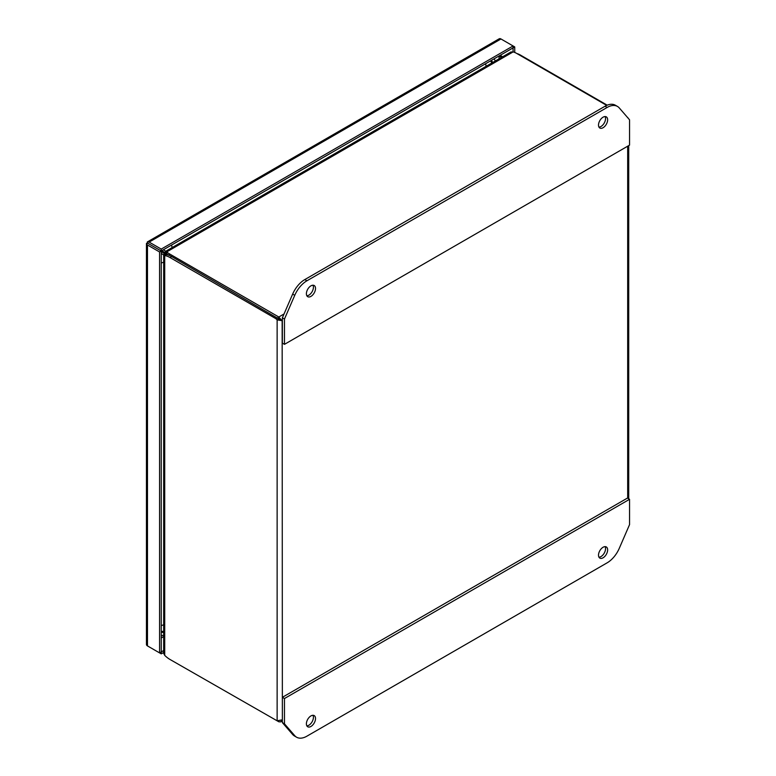 <?xml version="1.0" encoding="UTF-8"?>
<svg xmlns="http://www.w3.org/2000/svg" width="776" height="776" viewBox="0 0 776 776"><rect width="100%" height="100%" fill="white"/><g stroke="black" fill="none" stroke-linecap="round" stroke-linejoin="round"><path stroke-width="1.16" d="M499.055 58.83L499.055 55.979L501.529 57.405M500.132 55.348L502.605 56.774M149.147 244.033L147.479 243.063L147.265 241.996A3.55 2.047 60 0 1 147.372 241.928A3.55 2.047 60 0 1 149.147 242.102L161.243 249.086L161.243 251.007L149.147 244.033L161.243 251.007L161.243 651.937L163.678 650.53M146.451 644.332A3.55 2.047 0 0 0 146.441 644.468A3.55 2.047 0 0 0 147.479 645.913L159.575 652.897L159.575 251.967L513.072 47.879L513.072 51.895M161.243 249.086L513.072 45.959L514.74 46.919L513.072 47.879L513.072 45.959L500.976 38.975A3.55 2.047 -120 0 0 499.201 38.8A3.55 2.047 -120 0 0 499.094 38.868M149.06 243.965L147.479 243.063L146.451 243.412L148.177 243.47L147.265 241.996M159.575 251.967L147.479 244.993A3.55 2.047 180 0 1 146.441 243.538A3.55 2.047 180 0 1 146.451 243.412M149.147 646.883A3.55 2.047 60 0 1 149.137 646.874L161.243 653.858L161.243 651.937L159.575 652.897M514.74 46.919L514.74 52.448M163.678 652.461L161.243 653.858M148.177 243.47L147.479 243.053M147.479 243.072L148.071 243.412M598.975 127.128A6.45 3.725 120 0 0 605.542 118.602A6.45 3.725 120 0 0 605.076 116.565M598.509 125.091A6.45 3.725 -60 0 1 601.332 118.592A6.45 3.725 -60 0 1 606.308 116.866A6.45 3.725 -60 0 1 607.637 119.814A6.45 3.725 -60 0 1 604.824 126.313A6.45 3.725 -60 0 1 599.848 128.04A6.45 3.725 -60 0 1 598.509 125.091M306.85 295.782A6.45 3.725 120 0 0 313.417 287.256A6.45 3.725 120 0 0 312.951 285.219M306.394 293.745A6.45 3.725 -60 0 1 309.207 287.246A6.45 3.725 -60 0 1 314.183 285.519A6.45 3.725 -60 0 1 315.522 288.468A6.45 3.725 -60 0 1 312.699 294.967A6.45 3.725 -60 0 1 307.723 296.694A6.45 3.725 -60 0 1 306.394 293.745M306.898 280.805A20.661 11.921 120 0 0 294.744 295.326L284.472 319.043L284.472 344.34L629.559 145.112L629.559 119.814L619.287 107.951A20.661 11.921 120 0 0 617.463 106.438A20.661 11.921 120 0 0 607.133 107.457L306.898 280.805L304.793 279.583A20.661 11.921 120 0 0 292.639 294.114L282.367 317.83L284.472 319.043M617.463 106.438L615.358 105.226A20.661 11.921 120 0 0 605.028 106.244L304.793 279.583M284.472 344.34L282.367 343.128L282.367 317.83M306.85 725.861A6.45 3.725 120 0 0 313.417 717.334A6.45 3.725 120 0 0 312.951 715.297M315.522 718.547A6.45 3.725 -60 0 1 312.699 725.046A6.45 3.725 -60 0 1 307.723 726.773A6.45 3.725 -60 0 1 306.394 723.824A6.45 3.725 -60 0 1 309.207 717.325A6.45 3.725 -60 0 1 314.183 715.598A6.45 3.725 -60 0 1 315.522 718.547M598.975 557.207A6.45 3.725 120 0 0 605.542 548.68A6.45 3.725 120 0 0 605.076 546.634M607.637 549.893A6.45 3.725 -60 0 1 604.824 556.392A6.45 3.725 -60 0 1 599.848 558.119A6.45 3.725 -60 0 1 598.509 555.17A6.45 3.725 -60 0 1 601.332 548.671A6.45 3.725 -60 0 1 606.308 546.944A6.45 3.725 -60 0 1 607.637 549.893M607.133 562.833A20.661 11.921 120 0 0 619.287 548.312L629.559 524.595L629.559 499.298L284.472 698.526L284.472 723.824L294.744 735.687A20.661 11.921 120 0 0 296.568 737.2A20.661 11.921 120 0 0 306.898 736.182L607.133 562.833M284.472 723.824L282.367 722.611L292.639 734.465A20.661 11.921 120 0 0 294.463 735.987L296.568 737.2M284.472 698.526L282.367 697.314L282.367 722.611M629.559 499.298L627.454 498.076L282.367 697.314M280.485 319.896L278.788 318.926L278.797 316.996L282.154 320.857L278.778 318.907M168.256 255.032A11.611 6.703 180 0 1 166.859 253.742L166.859 251.822L513.12 51.914A11.611 6.703 180 0 1 516.36 53.234L606.706 105.391M164.716 655.361L163.678 653.411L163.678 254.586L164.153 253.995L164.716 255.537L166.384 254.576A22.252 12.852 60 0 1 171.671 256.575L278.788 318.926L277.129 319.887L277.129 720.807L170.012 659.474A22.252 12.852 60 0 1 164.716 655.361L164.716 255.537A22.252 12.852 60 0 1 170.012 257.535L171.671 256.575M284.045 313.96L278.797 316.996L169.149 253.694A11.611 6.703 180 0 1 166.859 251.822L165.249 252.103L165.521 251.395L510.909 51.982L513.12 51.914M277.604 317.733L275.946 318.694L277.129 319.887L282.367 320.73M275.946 318.694L170.012 257.535M278.797 721.777L277.129 720.807L282.154 719.837L280.592 721.884L278.797 721.777L278.797 721.011M520.114 55.397L520.55 55.145A22.252 12.852 -120 0 0 516.865 53.525M520.55 55.145L607.21 105.177M626.746 116.565L627.59 117.545M166.636 253.325L165.249 252.103A11.611 4.743 131.6 0 0 165.608 252.53L166.743 253.529M166.142 254.576L164.696 254.101A11.611 4.743 108.4 0 0 164.153 253.995L165.909 254.586M627.677 117.496L628.56 118.67M166.898 253.781L161.777 250.706M161.243 251.705L166.433 254.586M491.945 62.934L490.471 60.926M163.358 249.785L165.783 251.24M163.678 631.518L161.243 631.237M161.243 253.539L163.678 254.887M163.678 632.518L162.165 632.353M492.808 62.439L491.916 61.197M171.515 245.08A10.331 5.966 60 0 1 172.078 247.612M486.106 66.309A10.331 5.966 -120 0 0 485.543 63.777M163.678 262.152A10.331 5.966 180 0 1 161.243 262.928M161.243 625.534A10.331 5.966 -0 0 0 163.678 624.767M162.145 635.495L161.243 636.019M500.986 54.863L500.986 55.843M163.678 636.572L161.243 637.979M149.147 242.102L500.976 38.975M147.479 645.913L147.479 244.993M294.744 295.326L292.639 294.114M607.133 107.457L605.028 106.244M294.744 735.687L292.639 734.465M169.149 253.694L169.149 255.352M282.367 719.711L282.154 320.857M627.677 146.198L627.677 498.202M495.282 61.013L494.166 58.792M161.243 635.505L163.678 635.36M499.201 38.8L147.372 241.928M146.441 243.538L146.441 644.468M280.99 721.709L282.367 720.914M628.715 498.803L628.715 145.597"/></g></svg>
